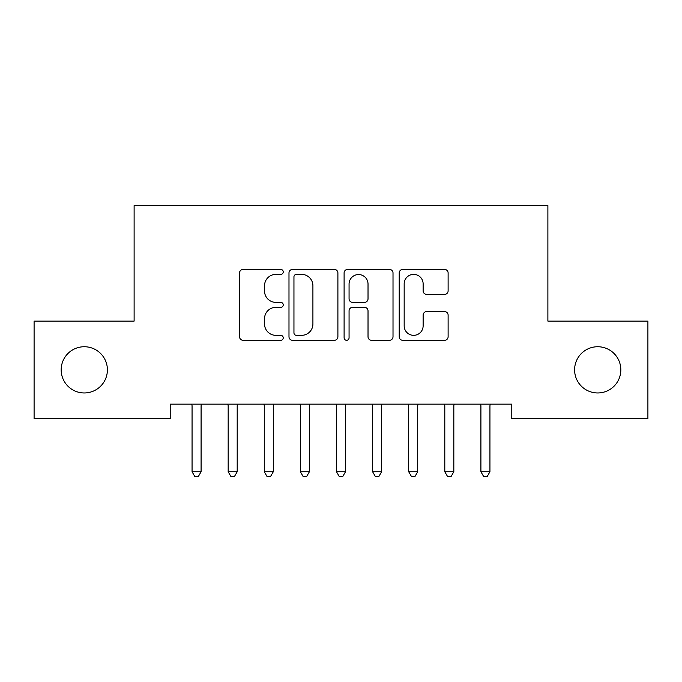 <?xml version="1.0" encoding="UTF-8"?>
<svg xmlns="http://www.w3.org/2000/svg" width="682" height="682" viewBox="0 0 682 682"><rect width="100%" height="100%" fill="white"/><g stroke="black" fill="none" stroke-linecap="round" stroke-linejoin="round"><path stroke-width="1.02" d="M283.235 271.896A2.481 2.481 0 0 0 280.754 269.416L243.099 269.416A3.546 3.546 0 0 0 239.553 272.962L239.553 336.755A3.546 3.546 0 0 0 243.099 340.301L280.754 340.301A2.481 2.481 0 0 0 283.235 337.82A2.481 2.481 0 0 0 280.754 335.339L275.878 335.339A11.338 11.338 0 0 1 264.539 323.993L264.539 318.682A11.338 11.338 0 0 1 275.878 307.335L280.754 307.335A2.481 2.481 0 0 0 283.235 304.854A2.481 2.481 0 0 0 280.754 302.373L275.878 302.373A11.338 11.338 0 0 1 264.539 291.035L264.539 285.724A11.338 11.338 0 0 1 275.878 274.377L280.754 274.377A2.481 2.481 0 0 0 283.235 271.896M574.602 369.849A23.111 23.111 0 0 0 597.713 392.96A23.111 23.111 0 0 0 620.825 369.849A23.111 23.111 0 0 0 597.713 346.737A23.111 23.111 0 0 0 574.602 369.849M61.175 369.849A23.111 23.111 0 0 0 84.287 392.96A23.111 23.111 0 0 0 107.398 369.849A23.111 23.111 0 0 0 84.287 346.737A23.111 23.111 0 0 0 61.175 369.849M444.57 294.402A3.546 3.546 0 0 0 448.117 290.856L448.117 272.962A3.546 3.546 0 0 0 444.57 269.416L402.755 269.416A3.546 3.546 0 0 0 399.209 272.962L399.209 336.755A3.546 3.546 0 0 0 402.755 340.301L444.57 340.301A3.546 3.546 0 0 0 448.117 336.755L448.117 315.135A3.546 3.546 0 0 0 444.57 311.589L426.676 311.589A3.546 3.546 0 0 0 423.13 315.135L423.13 325.86A9.48 9.48 0 0 1 413.65 335.339A9.48 9.48 0 0 1 404.17 325.86L404.17 283.857A9.48 9.48 0 0 1 413.65 274.377A9.48 9.48 0 0 1 423.13 283.857L423.13 290.856A3.546 3.546 0 0 0 426.676 294.402L444.57 294.402M511.781 404.153L170.219 404.153L170.219 418.595L34.1 418.595L34.1 321.103L134.115 321.103L134.115 205.563L547.885 205.563L547.885 321.103L647.9 321.103L647.9 418.595L511.781 418.595L511.781 404.153M337.897 272.962A3.546 3.546 0 0 0 334.359 269.416L292.535 269.416A3.546 3.546 0 0 0 288.989 272.962L288.989 336.755A3.546 3.546 0 0 0 292.535 340.301L334.359 340.301A3.546 3.546 0 0 0 337.897 336.755L337.897 272.962M347.641 269.416L389.465 269.416A3.546 3.546 0 0 1 393.011 272.962L393.011 336.755A3.546 3.546 0 0 1 389.465 340.301L371.571 340.301A3.546 3.546 0 0 1 368.024 336.755L368.024 310.881A3.546 3.546 0 0 0 364.478 307.335L352.603 307.335A3.546 3.546 0 0 0 349.065 310.881L349.065 337.82A2.481 2.481 0 0 1 346.584 340.301A2.481 2.481 0 0 1 344.103 337.82L344.103 272.962A3.546 3.546 0 0 1 347.641 269.416M296.431 274.377A2.481 2.481 0 0 0 293.951 276.858L293.951 332.859A2.481 2.481 0 0 0 296.431 335.339L301.572 335.339A11.338 11.338 0 0 0 312.91 323.993L312.91 285.724A11.338 11.338 0 0 0 301.572 274.377L296.431 274.377M368.024 284.036A9.48 9.48 0 0 0 358.544 274.556A9.48 9.48 0 0 0 349.065 284.036L349.065 298.835A3.546 3.546 0 0 0 352.603 302.373L364.478 302.373A3.546 3.546 0 0 0 368.024 298.835L368.024 284.036M191.804 404.682A3.615 3.615 -179.2 0 1 192.06 406.029A3.615 3.615 179.6 0 0 191.804 404.682L191.591 404.153M201.565 404.153L201.352 404.682A3.615 3.615 179.6 0 0 201.088 406.029L201.088 471.739L192.06 471.739L192.06 406.029M201.088 471.739L198.385 476.437L194.771 476.437L192.06 471.739M237.668 404.153L237.455 404.682A3.615 3.615 179.6 0 0 237.2 406.029L237.2 471.739L228.172 471.739L228.172 406.029A3.615 3.615 179.6 0 0 227.907 404.682L227.694 404.153M237.2 471.739L234.489 476.437L230.874 476.437L228.172 471.739M273.772 404.153L273.559 404.682A3.615 3.615 179.6 0 0 273.303 406.029L273.303 471.739L264.275 471.739L264.275 406.029A3.615 3.615 179.6 0 0 264.011 404.682L263.798 404.153M273.303 471.739L270.592 476.437L266.986 476.437L264.275 471.739M309.884 404.153L309.671 404.682A3.615 3.615 179.6 0 0 309.406 406.029L309.406 471.739L300.378 471.739L300.378 406.029A3.615 3.615 179.6 0 0 300.123 404.682L299.91 404.153M309.406 471.739L306.695 476.437L303.089 476.437L300.378 471.739M345.987 404.153L345.774 404.682A3.615 3.615 179.6 0 0 345.51 406.029L345.51 471.739L336.49 471.739L336.49 406.029A3.615 3.615 179.6 0 0 336.226 404.682L336.013 404.153M345.51 471.739L342.807 476.437L339.193 476.437L336.49 471.739M372.329 404.682A3.615 3.615 -179.2 0 1 372.594 406.029A3.615 3.615 179.6 0 0 372.329 404.682L372.116 404.153M382.091 404.153L381.877 404.682A3.615 3.615 179.6 0 0 381.622 406.029L381.622 471.739L372.594 471.739L372.594 406.029M381.622 471.739L378.911 476.437L375.305 476.437L372.594 471.739M408.441 404.682A3.615 3.615 -179.2 0 1 408.697 406.029A3.615 3.615 179.6 0 0 408.441 404.682L408.228 404.153M418.202 404.153L417.989 404.682A3.615 3.615 179.6 0 0 417.725 406.029L417.725 471.739L408.697 471.739L408.697 406.029M417.725 471.739L415.014 476.437L411.408 476.437L408.697 471.739M444.545 404.682A3.615 3.615 -179.2 0 1 444.8 406.029A3.615 3.615 179.6 0 0 444.545 404.682L444.332 404.153M454.306 404.153L454.093 404.682A3.615 3.615 179.6 0 0 453.828 406.029L453.828 471.739L444.8 471.739L444.8 406.029M453.828 471.739L451.126 476.437L447.511 476.437L444.8 471.739M480.648 404.682A3.615 3.615 -179.2 0 1 480.912 406.029A3.615 3.615 179.6 0 0 480.648 404.682L480.435 404.153M490.409 404.153L490.196 404.682A3.615 3.615 179.6 0 0 489.94 406.029L489.94 471.739L480.912 471.739L480.912 406.029M489.94 471.739L487.229 476.437L483.615 476.437L480.912 471.739"/></g></svg>
